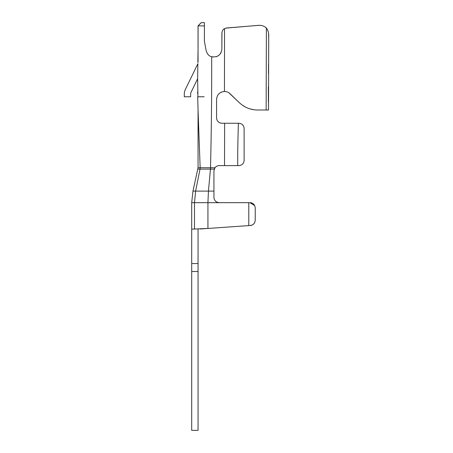 <?xml version="1.0" encoding="UTF-8"?>
<svg xmlns="http://www.w3.org/2000/svg" width="453" height="453" viewBox="0 0 453 453"><rect width="100%" height="100%" fill="white"/><g stroke="black" fill="none" stroke-linecap="round" stroke-linejoin="round"><path stroke-width="0.68" d="M191.698 271.506L198.052 271.506L198.052 430.35L191.698 430.35L191.698 202.672L192.972 191.109L198.052 167.729L198.052 110.017L200.152 167.729L214.994 167.729C216.058 166.364 217.468 165.662 219.229 165.611L237.723 165.611C237.672 153.737 237.751 144.048 238.391 123.25L221.879 123.25C218.64 122.916 216.874 121.149 216.579 117.956L216.579 99.422C216.976 94.671 219.597 92.021 224.45 91.483C226.574 91.489 228.437 92.231 230.039 93.714L239.229 102.582C244.461 107.463 250.588 109.943 257.621 110.017L268.527 110.011L268.714 35.425C268.782 32.848 268.006 30.379 266.375 28.018C264.456 26.251 262.106 25.345 259.326 25.3L261.109 25.447M191.698 229.15L207.933 228.454L207.933 202.672L208.437 191.109L213.935 191.109L213.935 170.906L214.994 167.729L214.246 169.116L210.464 169.116L210.509 167.729C211.404 130.73 211.794 93.737 211.681 56.738C209.11 56.246 207.253 54.184 206.121 50.555L204.405 41.183L204.405 25.923L198.052 25.827L198.052 49.122L198.097 25.866L201.274 22.65L204.405 22.65L204.405 25.923M198.052 271.506L198.052 229.15M194.496 229.15L194.496 202.672L248.788 202.672L248.788 225.6L250.311 225.492L200 229.008M255.232 220.209L255.232 207.967L255.232 220.209C254.903 223.408 253.261 225.169 250.311 225.492L252.4 224.898M253.714 223.924L254.728 222.474M255.232 207.967C254.852 204.592 253.085 202.825 249.937 202.672L248.788 202.672L249.937 202.672L254.671 205.594M216.925 202.146L219.229 202.672C216.002 202.349 214.241 200.588 213.935 197.378L213.935 191.109M215.962 166.738L216.602 166.308M216.97 166.115L218.001 165.753M216.579 99.422L216.698 98.063M217.349 96.019L217.74 95.294M218.437 94.326L219.286 93.454M220.396 92.639L221.693 92.004M223.08 91.614L224.382 91.483M224.524 91.483L225.917 91.608M228.907 92.803L239.235 102.588M224.45 91.483L224.535 28.647C223.063 29.275 222.18 30.804 221.879 33.239L221.879 49.122C221.002 54.994 217.604 57.531 211.681 56.738M224.524 165.611L224.631 123.25M264.903 26.886L266.375 28.018L266.149 110.017M257.621 110.017L267.213 110.017M267.338 110.017L267.734 110.017M242.378 105.187L245.905 107.282M249.716 108.805L253.663 109.717M259.326 25.3L226.732 27.961L224.535 28.647M237.723 165.611L238.822 165.611C242.129 165.266 243.89 163.505 244.116 160.317L244.116 128.544C243.867 125.351 242.1 123.59 238.822 123.25L235.062 123.25M238.391 123.25L239.943 123.369M244.116 160.334L244.116 128.544M231.715 123.25L228.527 123.25M224.45 123.25L223.408 123.25M244.048 127.689L243.822 126.8M243.057 125.373L242.112 124.399M258.499 25.334L225.849 28.114M239.19 165.594L240.005 165.475M242.412 164.207L243.097 163.437M243.697 162.384L244.014 161.33M266.375 28.018L267.106 29.1M267.791 30.498L268.295 32.055M268.606 33.748L268.714 39.564M262.876 25.906L263.159 26.008M221.942 32.401L221.879 49.151M211.234 56.591L213.17 57.027M221.155 52.44L220.373 53.777M219.297 54.977L218.006 55.94M216.777 56.54L216.206 56.733M197.859 62.361L198.052 49.122L198.052 62.361M197.644 78.726L197.87 63.59A4.236 4.236 0 0 1 197.627 64.213L185.345 89.507A10.589 10.589 0 0 0 184.286 94.128L184.286 96.778L190.639 96.778L190.639 94.128A4.236 4.236 0 0 1 191.064 92.282L197.644 78.726L197.927 96.778M197.689 96.778L198.052 110.017M204.405 31.302L204.405 35.934M201.228 22.65L198.052 25.827L201.274 22.65M198.052 96.778L204.19 96.778M197.644 93.669L197.627 91.919M221.879 123.25L220.368 123.029M218.663 122.163L217.848 121.393M216.71 119.116L216.579 117.956M268.397 102.304L268.352 86.8M268.453 73.29L268.55 63.975M268.686 48.346L268.714 40.368M215.911 201.506L215.079 200.668M214.456 199.671L214.088 198.635M191.698 202.672L194.496 202.672L195.622 191.109L208.437 191.109L210.464 169.116L200.016 169.116L200.152 167.729L198.052 167.729M191.698 263.561L198.052 263.561M192.972 191.109L195.622 191.109L200.016 169.116L197.899 169.116"/></g></svg>
